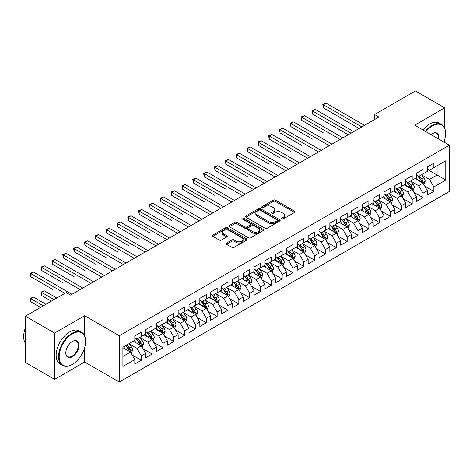 <?xml version="1.0" encoding="UTF-8"?>
<svg xmlns="http://www.w3.org/2000/svg" width="473" height="473" viewBox="0 0 473 473"><rect width="100%" height="100%" fill="white"/><g stroke="black" fill="none" stroke-linecap="round" stroke-linejoin="round"><path stroke-width="0.71" d="M281.766 218.969A1.052 0.609 0 0 0 283.256 218.969L294.555 212.448A1.502 0.869 0 0 0 294.992 211.833A1.502 0.869 0 0 0 294.555 211.218L275.41 200.168A1.502 0.869 0 0 0 273.282 200.168L261.983 206.689A1.052 0.609 0 0 0 261.675 207.121A1.052 0.609 0 0 0 261.983 207.552A1.052 0.609 0 0 0 263.473 207.552L264.933 206.707A4.813 2.779 0 0 1 271.744 206.707L273.335 207.629A4.813 2.779 0 0 1 274.748 209.592A4.813 2.779 0 0 1 273.335 211.555L271.874 212.401A1.052 0.609 0 0 0 271.567 212.832A1.052 0.609 0 0 0 271.874 213.264A1.052 0.609 0 0 0 273.364 213.264L274.825 212.418A4.813 2.779 0 0 1 281.63 212.418L283.226 213.341A4.813 2.779 0 0 1 284.64 215.304A4.813 2.779 0 0 1 283.226 217.267L281.766 218.112A1.052 0.609 0 0 0 281.459 218.544A1.052 0.609 0 0 0 281.766 218.969L281.766 218.112M226.597 243.027A1.502 0.869 0 0 0 226.153 243.636A1.502 0.869 0 0 0 226.597 244.251L231.965 247.355A1.502 0.869 0 0 0 234.094 247.355L246.646 240.107A1.502 0.869 0 0 0 247.083 239.498A1.502 0.869 0 0 0 246.646 238.883L227.501 227.826A1.502 0.869 0 0 0 225.373 227.826L212.826 235.075A1.502 0.869 0 0 0 212.383 235.69A1.502 0.869 0 0 0 212.826 236.299L219.312 240.048A1.502 0.869 0 0 0 221.441 240.048L226.809 236.949A1.502 0.869 0 0 0 227.247 236.334A1.502 0.869 0 0 0 226.809 235.72L223.593 233.863A4.021 2.324 0 0 1 222.411 232.219A4.021 2.324 0 0 1 224.9 230.073A4.021 2.324 0 0 1 229.281 230.576L241.886 237.854A4.021 2.324 0 0 1 243.063 239.498A4.021 2.324 0 0 1 240.58 241.638A4.021 2.324 0 0 1 236.193 241.135L234.094 239.923A1.502 0.869 0 0 0 231.965 239.923L226.597 243.027L226.597 244.251M84.649 335.795L84.649 315.728L54.637 333.051L25.382 316.165L66.232 292.58L70.566 295.081L378.926 117.05L374.592 114.549L374.592 119.557M84.649 315.728L119.32 335.741L449.35 145.199L449.35 191.494L119.32 382.03L119.32 335.741M444.691 128.248L444.691 107.856L414.679 125.185L449.35 145.199M444.691 107.856L415.436 90.97L374.592 114.549M265.04 228.258A1.502 0.869 0 0 0 267.168 228.258L279.72 221.015A1.502 0.869 0 0 0 280.158 220.4A1.502 0.869 0 0 0 279.72 219.785L260.576 208.735A1.502 0.869 0 0 0 258.447 208.735L245.901 215.978A1.502 0.869 0 0 0 245.457 216.593A1.502 0.869 0 0 0 245.901 217.208L265.04 228.258M242.649 219.2A1.052 0.609 0 0 1 243.719 219.348L243.719 218.094L263.183 229.334A1.502 0.869 0 0 1 263.621 229.949A1.502 0.869 0 0 1 263.183 230.558L250.631 237.807A1.502 0.869 0 0 1 248.502 237.807L229.364 226.756L229.364 225.526A1.502 0.869 0 0 0 228.92 226.141A1.502 0.869 0 0 0 229.364 226.756M229.364 225.526L234.732 222.422A1.502 0.869 0 0 1 236.861 222.422L244.624 226.91A1.502 0.869 0 0 0 246.752 226.91L250.312 224.852A1.502 0.869 0 0 0 250.755 224.237A1.502 0.869 0 0 0 250.312 223.623L242.229 218.958A1.052 0.609 0 0 1 241.922 218.526A1.052 0.609 0 0 1 242.572 217.964A1.052 0.609 0 0 1 243.719 218.094M427.356 169.411L437.105 175.04L437.105 165.781L445.773 160.779L433.853 167.661L433.853 163.215L427.356 166.969L427.356 171.409L423.022 173.916L423.022 169.47L416.518 173.224L416.518 177.665L412.184 180.172L412.184 175.725L405.686 179.48L405.686 183.92L401.352 186.427L401.352 181.981L394.849 185.735L394.849 190.176L390.515 192.682L390.515 188.236L384.017 191.991L384.017 196.431L379.683 198.938L379.683 194.492L373.179 198.246L373.179 202.686L368.845 205.193L368.845 200.747L362.348 204.502L362.348 208.942L358.014 211.449L358.014 207.003L351.51 210.757L351.51 215.197L347.176 217.704L347.176 213.258L340.678 217.012L340.678 221.453L336.344 223.96L336.344 219.513L329.841 223.268L329.841 227.708L325.507 230.215L325.507 225.769L319.009 229.523L319.009 233.964L314.675 236.47L314.675 232.024L308.171 235.779L308.171 240.219L303.837 242.726L303.837 238.28L297.34 242.034L297.34 246.474L293.006 248.981L293.006 244.535L286.502 248.29L286.502 252.73L282.168 255.237L282.168 250.791L275.67 254.545L275.67 258.985L271.336 261.492L271.336 257.046L264.833 260.8L264.833 265.241L260.499 267.748L260.499 263.301L254.001 267.056L254.001 271.496L249.667 274.003L249.667 269.557L243.163 273.311L243.163 277.752L238.83 280.258L238.83 275.812L232.326 279.567L232.326 284.007L227.992 286.514L227.992 282.068L221.494 285.822L221.494 290.262L217.16 292.769L217.16 288.323L210.656 292.078L210.656 296.518L206.323 299.025L206.323 294.578L199.825 298.333L199.825 302.773L195.491 305.28L195.491 300.834L188.987 304.588L188.987 309.029L184.653 311.536L184.653 307.089L178.155 310.844L178.155 315.284L173.822 317.791L173.822 313.345L167.318 317.099L167.318 321.539L162.984 324.046L162.984 319.6L156.486 323.355L156.486 327.795L152.152 330.302L152.152 325.856L145.649 329.61L145.649 334.05L141.315 336.557L141.315 332.111L134.817 335.865L134.817 340.306L122.897 347.188L122.897 366.457L134.817 359.575L130.483 352.072L122.897 347.69M445.773 160.779L445.773 180.047L433.853 186.924L429.519 179.421L421.668 174.886M424.701 186.084L433.853 191.37L433.853 186.924M433.853 191.37L427.356 195.118L427.356 190.678L423.022 193.179L418.688 185.676L410.83 181.141M413.863 192.34L423.022 197.625L423.022 193.179M423.022 197.625L416.518 201.374L416.518 196.934L412.184 199.435L407.85 191.932L399.998 187.397M403.031 198.595L412.184 203.881L412.184 199.435M412.184 203.881L405.686 207.629L405.686 203.189L401.352 205.69L397.018 198.187L389.161 193.652M392.194 204.85L401.352 210.136L401.352 205.69M401.352 210.136L394.849 213.885L394.849 209.444L390.515 211.945L386.181 204.442L378.329 199.908M381.362 211.106L390.515 216.392L390.515 211.945M390.515 216.392L384.017 220.14L384.017 215.7L379.683 218.201L375.349 210.698L367.491 206.163M370.525 217.361L379.683 222.647L379.683 218.201M379.683 222.647L373.179 226.396L373.179 221.955L368.845 224.456L364.512 216.953L356.66 212.418M359.693 223.617L368.845 228.902L368.845 224.456M368.845 228.902L362.348 232.651L362.348 228.211L358.014 230.712L353.68 223.209L345.822 218.674M348.855 229.872L358.014 235.158L358.014 230.712M358.014 235.158L351.51 238.906L351.51 234.466L347.176 236.967L342.842 229.464L334.99 224.929M338.024 236.128L347.176 241.413L347.176 236.967M347.176 241.413L340.678 245.162L340.678 240.722L336.344 243.223L332.011 235.72L324.153 231.185M327.186 242.383L336.344 247.669L336.344 243.223M336.344 247.669L329.841 251.417L329.841 246.977L325.507 249.478L321.173 241.975L313.321 237.44M316.354 248.638L325.507 253.924L325.507 249.478M325.507 253.924L319.009 257.673L319.009 253.232L314.675 255.733L310.341 248.23L302.484 243.696M305.517 254.894L314.675 260.18L314.675 255.733M314.675 260.18L308.171 263.928L308.171 259.488L303.837 261.989L299.504 254.486L291.652 249.951M294.685 261.149L303.837 266.435L303.837 261.989M303.837 266.435L297.34 270.184L297.34 265.743L293.006 268.244L288.672 260.741L280.814 256.206M283.847 267.405L293.006 272.69L293.006 268.244M293.006 272.69L286.502 276.439L286.502 271.999L282.168 274.5L277.834 266.997L269.977 262.462M273.016 273.66L282.168 278.946L282.168 274.5M282.168 278.946L275.67 282.694L275.67 278.254L271.336 280.755L267.003 273.252L259.145 268.717M262.178 279.915L271.336 285.201L271.336 280.755M271.336 285.201L264.833 288.95L264.833 284.51L260.499 287.01L256.165 279.508L248.307 274.973M251.346 286.171L260.499 291.457L260.499 287.01M260.499 291.457L254.001 295.205L254.001 290.765L249.667 293.266L245.333 285.763L237.476 281.228M240.509 292.426L249.667 297.712L249.667 293.266M249.667 297.712L243.163 301.461L243.163 297.02L238.83 299.521L234.496 292.018L226.638 287.483M229.677 298.682L238.83 303.968L238.83 299.521M238.83 303.968L232.326 307.716L232.326 303.276L227.992 305.777L223.658 298.274L215.806 293.739M218.839 304.937L227.992 310.223L227.992 305.777M227.992 310.223L221.494 313.971L221.494 309.531L217.16 312.032L212.826 304.529L204.969 299.994M208.002 311.193L217.16 316.478L217.16 312.032M217.16 316.478L210.656 320.227L210.656 315.787L206.323 318.288L201.989 310.785L194.137 306.25M197.17 317.448L206.323 322.734L206.323 318.288M206.323 322.734L199.825 326.482L199.825 322.042L195.491 324.543L191.157 317.04L183.299 312.505M186.332 323.703L195.491 328.989L195.491 324.543M195.491 328.989L188.987 332.738L188.987 328.297L184.653 330.798L180.319 323.296L172.468 318.761M175.501 329.959L184.653 335.245L184.653 330.798M184.653 335.245L178.155 338.993L178.155 334.553L173.822 337.054L169.488 329.551L161.63 325.016M164.663 336.214L173.822 341.5L173.822 337.054M173.822 341.5L167.318 345.249L167.318 340.808L162.984 343.309L158.65 335.806L150.798 331.271M153.831 342.47L162.984 347.756L162.984 343.309M162.984 347.756L156.486 351.504L156.486 347.064L152.152 349.565L147.818 342.062L139.961 337.527M142.994 348.725L152.152 354.011L152.152 349.565M152.152 354.011L145.649 357.759L145.649 353.319L141.315 355.82L136.981 348.317L129.129 343.782M132.162 354.981L141.315 360.266L141.315 355.82M141.315 360.266L134.817 364.015L134.817 359.575M134.817 337.805L136.981 339.058L141.315 336.557M122.897 356.447L130.483 352.072M145.649 331.549L147.818 332.803L152.152 330.302M136.981 348.317L141.315 345.816L133.297 341.187M145.649 353.319L141.315 345.816M156.486 325.294L158.65 326.547L162.984 324.046M147.818 342.062L152.152 339.561L144.135 334.931M156.486 347.064L152.152 339.561M167.318 319.039L169.488 320.292L173.822 317.791M158.65 335.806L162.984 333.305L154.967 328.676M167.318 340.808L162.984 333.305M178.155 312.783L180.319 314.037L184.653 311.536M169.488 329.551L173.822 327.05L165.804 322.42M178.155 334.553L173.822 327.05M188.987 306.528L191.157 307.781L195.491 305.28M180.319 323.296L184.653 320.795L176.636 316.165M188.987 328.297L184.653 320.795M199.825 300.272L201.989 301.526L206.323 299.025M191.157 317.04L195.491 314.539L187.474 309.91M199.825 322.042L195.491 314.539M210.656 294.017L212.826 295.27L217.16 292.769M201.989 310.785L206.323 308.284L198.305 303.654M210.656 315.787L206.323 308.284M221.494 287.761L223.658 289.015L227.992 286.514M212.826 304.529L217.16 302.028L209.143 297.399M221.494 309.531L217.16 302.028M232.326 281.506L234.496 282.759L238.83 280.258M223.658 298.274L227.992 295.773L219.975 291.143M232.326 303.276L227.992 295.773M243.163 275.251L245.333 276.504L249.667 274.003M234.496 292.018L238.83 289.517L230.812 284.888M243.163 297.02L238.83 289.517M254.001 268.995L256.165 270.249L260.499 267.748M245.333 285.763L249.667 283.262L241.644 278.632M254.001 290.765L249.667 283.262M264.833 262.74L267.003 263.993L271.336 261.492M256.165 279.508L260.499 277.007L252.481 272.377M264.833 284.51L260.499 277.007M275.67 256.484L277.834 257.738L282.168 255.237M267.003 273.252L271.336 270.751L263.313 266.122M275.67 278.254L271.336 270.751M286.502 250.229L288.672 251.482L293.006 248.981M277.834 266.997L282.168 264.496L274.151 259.866M286.502 271.999L282.168 264.496M297.34 243.973L299.504 245.227L303.837 242.726M288.672 260.741L293.006 258.24L284.988 253.611M297.34 265.743L293.006 258.24M308.171 237.718L310.341 238.971L314.675 236.47M299.504 254.486L303.837 251.985L295.82 247.355M308.171 259.488L303.837 251.985M319.009 231.463L321.173 232.716L325.507 230.215M310.341 248.23L314.675 245.729L306.658 241.1M319.009 253.232L314.675 245.729M329.841 225.207L332.011 226.461L336.344 223.96M321.173 241.975L325.507 239.474L317.489 234.845M329.841 246.977L325.507 239.474M340.678 218.952L342.842 220.205L347.176 217.704M332.011 235.72L336.344 233.219L328.327 228.589M340.678 240.722L336.344 233.219M351.51 212.696L353.68 213.95L358.014 211.449M342.842 229.464L347.176 226.963L339.159 222.334M351.51 234.466L347.176 226.963M362.348 206.441L364.512 207.694L368.845 205.193M353.68 223.209L358.014 220.708L349.996 216.078M362.348 228.211L358.014 220.708M373.179 200.185L375.349 201.439L379.683 198.938M364.512 216.953L368.845 214.452L360.828 209.823M373.179 221.955L368.845 214.452M384.017 193.93L386.181 195.183L390.515 192.682M375.349 210.698L379.683 208.197L371.666 203.567M384.017 215.7L379.683 208.197M394.849 187.675L397.018 188.928L401.352 186.427M386.181 204.442L390.515 201.941L382.497 197.312M394.849 209.444L390.515 201.941M405.686 181.419L407.85 182.673L412.184 180.172M397.018 198.187L401.352 195.686L393.335 191.057M405.686 203.189L401.352 195.686M416.518 175.164L418.688 176.417L423.022 173.916M407.85 191.932L412.184 189.431L404.167 184.801M416.518 196.934L412.184 189.431M427.356 168.908L429.519 170.162L433.853 167.661M418.688 185.676L423.022 183.175L415.004 178.546M427.356 190.678L423.022 183.175M25.382 316.165L25.382 362.454L54.637 379.34L84.649 362.016L119.32 382.03M54.637 333.051L54.637 379.34M444.691 142.509L444.691 139.565M429.519 179.421L437.105 175.04L445.773 180.047M84.649 362.016L84.649 347.75M282.186 219.117L283.226 218.52A4.813 2.779 0 0 0 284.64 216.551L284.64 215.304M274.748 209.592L274.748 210.846A4.813 2.779 0 0 1 273.335 212.809L272.294 213.412M294.537 212.46L275.41 201.421A1.502 0.869 0 0 0 273.282 201.421L262.403 207.7M279.697 221.027L260.576 209.982A1.502 0.869 0 0 0 258.447 209.982L245.919 217.219M277.06 220.826A1.052 0.609 0 0 0 277.367 220.4A1.052 0.609 0 0 0 277.06 219.969L260.256 210.266A1.052 0.609 0 0 0 258.766 210.266L257.223 211.159A4.813 2.779 0 0 0 255.816 213.122A4.813 2.779 0 0 0 257.223 215.085L268.711 221.719A4.813 2.779 0 0 0 275.517 221.719L277.06 220.826L277.06 222.079A1.052 0.609 0 0 0 277.367 221.648L277.367 220.4M255.816 213.122L255.816 214.375A4.813 2.779 0 0 0 257.223 216.338L257.223 215.085M277.06 222.079L275.517 222.972A4.813 2.779 0 0 1 268.711 222.972L257.223 216.338M229.381 226.768L234.732 223.676L234.732 222.422M250.755 224.237L250.755 225.485A1.502 0.869 0 0 1 250.312 226.1L246.752 228.157A1.502 0.869 0 0 1 244.624 228.157L236.861 223.676A1.502 0.869 0 0 0 234.732 223.676M243.719 219.348L263.159 230.57M252.677 231.557A4.021 2.324 0 0 0 257.064 232.06A4.021 2.324 0 0 0 259.547 229.913A4.021 2.324 0 0 0 258.37 228.276L253.93 225.71A1.502 0.869 0 0 0 251.802 225.71L248.236 227.767A1.502 0.869 0 0 0 247.799 228.382A1.502 0.869 0 0 0 248.236 228.997L252.677 231.557L252.677 232.811A4.021 2.324 0 0 0 257.064 233.313A4.021 2.324 0 0 0 259.547 231.167L259.547 229.913M247.799 228.382L247.799 229.63A1.502 0.869 0 0 0 248.236 230.245L248.236 228.997M252.677 232.811L248.236 230.245M243.063 239.498L243.063 240.745A4.021 2.324 0 0 1 240.58 242.891A4.021 2.324 0 0 1 236.193 242.389L234.094 241.177A1.502 0.869 0 0 0 231.965 241.177L226.614 244.263M222.411 232.219L222.411 233.467A4.021 2.324 0 0 0 223.593 235.111L223.593 233.863M226.809 235.72L226.809 236.949L223.593 235.111M246.622 240.118L227.501 229.08A1.502 0.869 0 0 0 225.373 229.08L212.844 236.311M423.826 184.559L425.168 181.283A4.062 2.347 -120 0 0 423.873 177.824L421.567 174.756M417.901 180.219L416.151 177.883M323.372 132.895L301.703 120.384L301.703 117.257L304.411 115.696L342.842 137.885M422.259 182.732L422.974 181.455A4.062 2.347 -120 0 0 421.81 179.013L419.51 175.944M418.197 176.133L421.041 179.929A2.069 1.194 60 0 1 421.413 180.556L422.974 181.455M417.482 175.72L420.509 179.764A4.062 2.347 60 0 1 421.674 182.206L421.756 182.442M361.804 126.935L323.372 104.746L326.08 103.185L364.512 125.375M359.096 128.502L323.372 107.874L323.372 104.746L322.775 104.403L326.08 103.185M323.372 107.874L322.775 104.403M412.988 190.814L414.33 187.539A4.062 2.347 -120 0 0 413.035 184.08L410.735 181.011M407.064 186.474L405.314 184.139M312.541 139.151L290.871 126.64L290.871 123.512L293.579 121.951L332.011 144.141M411.421 188.987L412.137 187.71A4.062 2.347 -120 0 0 410.978 185.268L408.678 182.2M407.359 182.389L410.203 186.185A2.069 1.194 60 0 1 410.582 186.811L412.137 187.71M406.65 181.975L409.677 186.019A4.062 2.347 60 0 1 410.842 188.461L410.919 188.697M402.156 197.07L403.499 193.794A4.062 2.347 -120 0 0 402.204 190.335L399.898 187.267M396.232 192.73L394.482 190.394M301.703 145.406L280.034 132.895L280.034 129.768L282.742 128.207L321.173 150.396M400.584 195.243L401.305 193.965A4.062 2.347 -120 0 0 400.14 191.524L397.84 188.455M396.528 188.644L399.372 192.44A2.069 1.194 60 0 1 399.744 193.067L401.305 193.965M395.812 188.23L398.84 192.275A4.062 2.347 60 0 1 400.004 194.716L400.087 194.953M350.972 133.191L312.541 111.001L315.249 109.44L353.68 131.63M348.258 134.758L312.541 114.129L312.541 111.001L311.944 110.658L315.249 109.44M312.541 114.129L311.944 110.658M340.134 139.446L301.106 116.914L304.411 115.696M301.703 120.384L301.106 116.914M443.881 142.042A18.695 10.79 120 0 0 445.56 133.628A18.695 10.79 120 0 0 432.34 125.995A18.695 10.79 120 0 0 425.895 131.66M425.328 131.334A19.151 11.056 -60 0 1 432.015 125.434A19.151 11.056 -60 0 1 441.593 124.488A19.151 11.056 -60 0 1 445.56 133.256A19.151 11.056 -60 0 1 445.554 133.445M430.968 134.586A9.348 5.398 -60 0 1 432.34 133.628L432.34 133.628A9.348 5.398 -60 0 1 438.802 139.115M438.205 138.766A8.886 5.132 120 0 0 436.461 133.374A8.886 5.132 120 0 0 432.174 133.729M422.945 129.957A19.151 11.056 -60 0 1 429.632 124.056A19.151 11.056 -60 0 1 439.21 123.11L441.593 124.488M72.079 364.517L72.404 364.328A18.695 10.79 120 0 0 85.625 341.435A18.695 10.79 120 0 0 72.404 333.802A18.695 10.79 120 0 0 59.19 356.695A18.695 10.79 120 0 0 72.404 364.328L72.079 364.517A19.151 11.056 -60 0 1 62.507 365.463A19.151 11.056 -60 0 1 59.568 350.121A19.151 11.056 -60 0 1 72.079 333.24A19.151 11.056 -60 0 1 81.658 332.288A19.151 11.056 -60 0 1 85.625 341.057A19.151 11.056 -60 0 1 85.625 341.246M72.404 341.435L72.404 341.435A9.348 5.398 -60 0 1 79.015 345.249A9.348 5.398 -60 0 1 72.404 356.695A9.348 5.398 -60 0 1 65.8 352.882A9.348 5.398 -60 0 1 72.404 341.435L72.404 341.435M65.8 352.692A8.886 5.132 120 0 0 67.639 356.577A8.886 5.132 120 0 0 72.079 356.134A8.886 5.132 120 0 0 77.885 348.305A8.886 5.132 120 0 0 76.525 341.181A8.886 5.132 120 0 0 72.245 341.53M25.382 343.209A19.151 11.056 -60 0 1 25.382 327.901M62.507 365.463L60.124 364.092A19.151 11.056 -60 0 1 57.186 348.743A19.151 11.056 -60 0 1 69.697 331.863A19.151 11.056 -60 0 1 79.275 330.917L81.658 332.288M391.319 203.325L392.661 200.049A4.062 2.347 -120 0 0 391.366 196.591L389.066 193.522M385.394 198.985L383.644 196.65M290.871 151.662L269.202 139.151L269.202 136.023L271.91 134.462L310.341 156.652M389.752 201.498L390.467 200.221A4.062 2.347 -120 0 0 389.309 197.779L387.009 194.71M385.69 194.9L388.534 198.695A2.069 1.194 60 0 1 388.912 199.322L390.467 200.221M384.981 194.486L388.008 198.53A4.062 2.347 60 0 1 389.167 200.972L389.249 201.208M380.481 209.58L381.829 206.305A4.062 2.347 -120 0 0 380.529 202.846L378.229 199.777M374.563 205.241L372.813 202.905M280.034 157.917L258.364 145.406L258.364 142.278L261.072 140.718L299.504 162.907M378.914 207.753L379.636 206.476A4.062 2.347 -120 0 0 378.471 204.034L376.171 200.966M374.858 201.155L377.702 204.951A2.069 1.194 60 0 1 378.075 205.578L379.636 206.476M374.143 200.741L377.17 204.785A4.062 2.347 60 0 1 378.335 207.227L378.418 207.464M329.303 145.702L290.274 123.169L293.579 121.951M290.871 126.64L290.274 123.169M318.465 151.957L279.437 129.425L282.742 128.207M280.034 132.895L279.437 129.425M369.65 215.836L370.992 212.56A4.062 2.347 -120 0 0 369.697 209.101L367.397 206.033M363.725 211.496L361.975 209.161M269.202 164.172L247.533 151.662L247.533 148.534L250.241 146.973L288.672 169.163M368.083 214.009L368.798 212.732A4.062 2.347 -120 0 0 367.639 210.29L365.333 207.221M364.021 207.411L366.865 211.206A2.069 1.194 60 0 1 367.243 211.833L368.798 212.732M363.305 206.997L366.339 211.041A4.062 2.347 60 0 1 367.497 213.483L367.58 213.719M307.633 158.213L268.605 135.68L271.91 134.462M269.202 139.151L268.605 135.68M358.812 222.091L360.16 218.816A4.062 2.347 -120 0 0 358.859 215.357L356.559 212.288M352.893 217.751L351.143 215.416M258.364 170.428L236.695 157.917L236.695 154.789L239.403 153.228L277.834 175.418M357.245 220.264L357.966 218.987A4.062 2.347 -120 0 0 356.802 216.545L354.502 213.477M353.189 213.666L356.033 217.462A2.069 1.194 60 0 1 356.406 218.088L357.966 218.987M352.474 213.252L355.501 217.296A4.062 2.347 60 0 1 356.666 219.738L356.748 219.975M296.796 164.468L257.767 141.935L261.072 140.718M258.364 145.406L257.767 141.935M347.98 228.347L349.322 225.071A4.062 2.347 -120 0 0 348.027 221.612L345.728 218.544M342.056 224.007L340.306 221.671M247.533 176.683L225.858 164.172L225.858 161.045L228.571 159.484L267.003 181.673M346.413 226.52L347.129 225.243A4.062 2.347 -120 0 0 345.97 222.801L343.664 219.732M342.351 219.921L345.195 223.717A2.069 1.194 60 0 1 345.574 224.344L347.129 225.243M341.636 219.507L344.669 223.552A4.062 2.347 60 0 1 345.828 225.993L345.911 226.23M285.958 170.723L246.936 148.191L250.241 146.973M247.533 151.662L246.936 148.191M337.143 234.602L338.485 231.327A4.062 2.347 -120 0 0 337.19 227.868L334.89 224.799M331.224 230.262L329.474 227.927M236.695 182.939L215.026 170.428L215.026 167.3L217.734 165.739L256.165 187.929M335.576 232.775L336.297 231.498A4.062 2.347 -120 0 0 335.132 229.056L332.832 225.988M331.52 226.177L334.358 229.973A2.069 1.194 60 0 1 334.736 230.599L336.297 231.498M330.804 225.763L333.832 229.807A4.062 2.347 60 0 1 334.996 232.249L335.079 232.485M275.126 176.979L236.098 154.446L239.403 153.228M236.695 157.917L236.098 154.446M326.311 240.858L327.653 237.582A4.062 2.347 -120 0 0 326.358 234.123L324.058 231.055M320.387 236.518L318.636 234.182M225.858 189.194L204.188 176.683L204.188 173.556L206.902 171.995L245.327 194.184M324.744 239.031L325.459 237.753A4.062 2.347 -120 0 0 324.301 235.312L321.995 232.243M320.682 232.432L323.526 236.228A2.069 1.194 60 0 1 323.904 236.855L325.459 237.753M319.967 232.018L323 236.062A4.062 2.347 60 0 1 324.159 238.504L324.242 238.741M264.289 183.234L225.266 160.702L228.571 159.484M225.858 164.172L225.266 160.702M315.473 247.113L316.815 243.837A4.062 2.347 -120 0 0 315.521 240.379L313.221 237.31M309.555 242.773L307.805 240.438M215.026 195.45L193.356 182.939L193.356 179.811L196.064 178.25L234.496 200.44M313.906 245.286L314.628 244.009A4.062 2.347 -120 0 0 313.463 241.567L311.163 238.498M309.85 238.688L312.688 242.483A2.069 1.194 60 0 1 313.067 243.11L314.628 244.009M309.135 238.274L312.162 242.318A4.062 2.347 60 0 1 313.327 244.76L313.41 244.996M253.457 189.49L214.429 166.957L217.734 165.739M215.026 170.428L214.429 166.957M304.642 253.368L305.984 250.093A4.062 2.347 -120 0 0 304.689 246.634L302.383 243.565M298.717 249.029L296.967 246.693M204.188 201.705L182.519 189.194L182.519 186.066L185.227 184.505L223.658 206.695M303.075 251.541L303.79 250.264A4.062 2.347 -120 0 0 302.631 247.822L300.325 244.754M299.013 244.943L301.857 248.739A2.069 1.194 60 0 1 302.229 249.366L303.79 250.264M298.297 244.529L301.331 248.573A4.062 2.347 60 0 1 302.489 251.015L302.572 251.252M242.619 195.745L203.597 173.213L206.902 171.995M204.188 176.683L203.597 173.213M293.804 259.624L295.146 256.348A4.062 2.347 -120 0 0 293.851 252.889L291.551 249.821M287.886 255.284L286.135 252.949M193.356 207.96L171.687 195.45L171.687 192.322L174.395 190.761L212.826 212.951M292.237 257.797L292.958 256.52A4.062 2.347 -120 0 0 291.794 254.078L289.494 251.009M288.181 251.198L291.019 254.994A2.069 1.194 60 0 1 291.398 255.621L292.958 256.52M287.466 250.785L290.493 254.829A4.062 2.347 60 0 1 291.658 257.271L291.74 257.507M231.788 202.001L192.759 179.468L196.064 178.25M193.356 182.939L192.759 179.468M282.972 265.879L284.314 262.604A4.062 2.347 -120 0 0 283.02 259.145L280.714 256.076M277.048 261.539L275.298 259.204M182.519 214.216L160.85 201.705L160.85 198.577L163.557 197.016L201.989 219.206M281.405 264.052L282.121 262.775A4.062 2.347 -120 0 0 280.962 260.333L278.656 257.265M277.344 257.454L280.187 261.25A2.069 1.194 60 0 1 280.56 261.876L282.121 262.775M276.628 257.04L279.661 261.084A4.062 2.347 60 0 1 280.82 263.526L280.903 263.763M220.95 208.256L181.928 185.723L185.227 184.505M182.519 189.194L181.928 185.723M272.135 272.135L273.477 268.859A4.062 2.347 -120 0 0 272.182 265.4L269.882 262.332M266.216 267.795L264.466 265.459M171.687 220.471L150.018 207.96L150.018 204.833L152.726 203.272L191.157 225.461M270.568 270.308L271.289 269.031A4.062 2.347 -120 0 0 270.124 266.589L267.824 263.52M266.512 263.709L269.35 267.505A2.069 1.194 60 0 1 269.728 268.132L271.289 269.031M265.796 263.295L268.824 267.34A4.062 2.347 60 0 1 269.988 269.781L270.071 270.018M210.118 214.511L171.09 191.979L174.395 190.761M171.687 195.45L171.09 191.979M261.303 278.39L262.645 275.115A4.062 2.347 -120 0 0 261.35 271.656L259.044 268.587M255.379 274.05L253.629 271.715M160.85 226.727L139.18 214.216L139.18 211.088L141.888 209.527L180.319 231.717M259.736 276.563L260.452 275.286A4.062 2.347 -120 0 0 259.287 272.844L256.987 269.776M255.674 269.965L258.518 273.761A2.069 1.194 60 0 1 258.891 274.387L260.452 275.286M254.959 269.551L257.992 273.595A4.062 2.347 60 0 1 259.151 276.037L259.234 276.273M199.281 220.767L160.258 198.234L163.557 197.016M160.85 201.705L160.258 198.234M250.465 284.645L251.807 281.37A4.062 2.347 -120 0 0 250.513 277.911L248.213 274.843M244.541 280.306L242.797 277.97M150.018 232.982L128.349 220.471L128.349 217.344L131.056 215.783L169.488 237.972M248.899 282.819L249.62 281.541A4.062 2.347 -120 0 0 248.455 279.1L246.155 276.031M244.837 276.22L247.681 280.016A2.069 1.194 60 0 1 248.059 280.643L249.62 281.541M244.127 275.806L247.154 279.85A4.062 2.347 60 0 1 248.319 282.292L248.402 282.529M188.449 227.022L149.421 204.49L152.726 203.272M150.018 207.96L149.421 204.49M239.634 290.901L240.976 287.625A4.062 2.347 -120 0 0 239.681 284.167L237.375 281.098M233.709 286.561L231.959 284.226M139.18 239.237L117.511 226.727L117.511 223.599L120.219 222.038L158.65 244.228M238.067 289.074L238.782 287.797A4.062 2.347 -120 0 0 237.617 285.355L235.318 282.286M234.005 282.476L236.849 286.271A2.069 1.194 60 0 1 237.221 286.898L238.782 287.797M233.29 282.062L236.323 286.106A4.062 2.347 60 0 1 237.481 288.548L237.564 288.784M177.612 233.278L138.583 210.745L141.888 209.527M139.18 214.216L138.583 210.745M228.796 297.156L230.138 293.881A4.062 2.347 -120 0 0 228.843 290.422L226.543 287.353M222.872 292.817L221.128 290.481M128.349 245.493L106.679 232.982L106.679 229.854L109.387 228.293L147.818 250.483M227.229 295.329L227.945 294.052A4.062 2.347 -120 0 0 226.786 291.61L224.486 288.542M223.167 288.731L226.011 292.527A2.069 1.194 60 0 1 226.39 293.154L227.945 294.052M222.458 288.317L225.485 292.361A4.062 2.347 60 0 1 226.65 294.803L226.727 295.04M166.78 239.533L127.751 217.001L131.056 215.783M128.349 220.471L127.751 217.001M217.964 303.412L219.306 300.136A4.062 2.347 -120 0 0 218.012 296.677L215.706 293.609M212.04 299.072L210.29 296.737M117.511 251.748L95.842 239.237L95.842 236.11L98.55 234.549L136.981 256.738M216.398 301.585L217.113 300.308A4.062 2.347 -120 0 0 215.948 297.866L213.648 294.797M212.336 294.986L215.18 298.782A2.069 1.194 60 0 1 215.552 299.409L217.113 300.308M211.62 294.573L214.647 298.617A4.062 2.347 60 0 1 215.812 301.059L215.895 301.295M155.942 245.789L116.914 223.256L120.219 222.038M117.511 226.727L116.914 223.256M207.127 309.667L208.469 306.392A4.062 2.347 -120 0 0 207.174 302.933L204.874 299.864M201.202 305.327L199.452 302.992M106.679 258.004L85.01 245.493L85.01 242.365L87.718 240.804L126.149 262.994M205.56 307.84L206.275 306.563A4.062 2.347 -120 0 0 205.116 304.121L202.816 301.053M201.498 301.242L204.342 305.038A2.069 1.194 60 0 1 204.72 305.664L206.275 306.563M200.789 300.828L203.816 304.872A4.062 2.347 60 0 1 204.98 307.314L205.057 307.551M145.11 252.044L106.082 229.511L109.387 228.293M106.679 232.982L106.082 229.511M196.289 315.923L197.637 312.647A4.062 2.347 -120 0 0 196.336 309.188L194.036 306.12M190.371 311.583L188.621 309.247M95.842 264.259L74.172 251.748L74.172 248.621L76.88 247.06L115.311 269.249M194.722 314.096L195.444 312.819A4.062 2.347 -120 0 0 194.279 310.377L191.979 307.308M190.666 307.497L193.51 311.293A2.069 1.194 60 0 1 193.883 311.92L195.444 312.819M189.951 307.083L192.978 311.128A4.062 2.347 60 0 1 194.143 313.569L194.226 313.806M134.273 258.299L95.244 235.767L98.55 234.549M95.842 239.237L95.244 235.767M185.457 322.178L186.8 318.903A4.062 2.347 -120 0 0 185.505 315.444L183.205 312.375M179.533 317.838L177.783 315.503M85.01 270.515L63.341 258.004L63.341 254.876L66.049 253.315L104.48 275.505M183.891 320.351L184.606 319.074A4.062 2.347 -120 0 0 183.447 316.632L181.141 313.564M179.829 313.753L182.673 317.549A2.069 1.194 60 0 1 183.051 318.175L184.606 319.074M179.113 313.339L182.146 317.383A4.062 2.347 60 0 1 183.305 319.825L183.388 320.061M123.441 264.555L84.413 242.022L87.718 240.804M85.01 245.493L84.413 242.022M174.62 328.433L175.968 325.158A4.062 2.347 -120 0 0 174.667 321.699L172.367 318.631M168.701 324.094L166.951 321.758M74.172 276.77L52.503 264.259L52.503 261.131L55.211 259.571L93.642 281.76M173.053 326.607L173.774 325.329A4.062 2.347 -120 0 0 172.61 322.888L170.31 319.819M168.997 320.008L171.841 323.804A2.069 1.194 60 0 1 172.213 324.431L173.774 325.329M168.282 319.594L171.309 323.638A4.062 2.347 60 0 1 172.474 326.08L172.556 326.317M112.604 270.81L73.575 248.278L76.88 247.06M74.172 251.748L73.575 248.278M163.788 334.689L165.13 331.413A4.062 2.347 -120 0 0 163.835 327.955L161.535 324.886M157.864 330.349L156.114 328.014M63.341 283.025L41.665 270.515L41.665 267.387L44.379 265.826L82.81 288.016M162.221 332.862L162.937 331.585A4.062 2.347 -120 0 0 161.778 329.143L159.472 326.074M158.159 326.264L161.003 330.059A2.069 1.194 60 0 1 161.382 330.686L162.937 331.585M157.444 325.85L160.477 329.894A4.062 2.347 60 0 1 161.636 332.336L161.719 332.572M101.772 277.066L62.743 254.533L66.049 253.315M63.341 258.004L62.743 254.533M152.95 340.944L154.299 337.669A4.062 2.347 -120 0 0 152.998 334.21L150.698 331.141M147.032 336.605L145.282 334.269M52.503 289.281L30.834 276.77L30.834 273.642L33.542 272.081L71.973 294.271M151.384 339.117L152.105 337.84A4.062 2.347 -120 0 0 150.94 335.398L148.64 332.33M147.328 332.519L150.172 336.315A2.069 1.194 60 0 1 150.544 336.942L152.105 337.84M146.612 332.105L149.639 336.149A4.062 2.347 60 0 1 150.804 338.591L150.887 338.828M90.934 283.321L51.906 260.789L55.211 259.571M52.503 264.259L51.906 260.789M142.119 347.2L143.461 343.924A4.062 2.347 -120 0 0 142.166 340.465L139.866 337.397M136.194 342.86L134.444 340.525M56.801 298.02L44.379 290.848L41.665 292.409L41.665 295.536L51.386 301.147M140.552 345.373L141.267 344.096A4.062 2.347 -120 0 0 140.109 341.654L137.803 338.585M136.49 338.774L139.334 342.57A2.069 1.194 60 0 1 139.712 343.197L141.267 344.096M135.775 338.361L138.808 342.405A4.062 2.347 60 0 1 139.967 344.847L140.049 345.083M41.665 295.536L41.074 292.066L54.093 299.586M41.074 292.066L44.379 290.848M80.097 289.577L41.074 267.044L44.379 265.826M41.665 270.515L41.074 267.044M131.281 353.455L132.623 350.18A4.062 2.347 -120 0 0 131.328 346.721L129.028 343.652M125.363 349.115L123.613 346.78M45.97 304.275L33.542 297.103L30.834 298.664L30.834 301.792L40.554 307.403M129.714 351.628L130.436 350.351A4.062 2.347 -120 0 0 129.271 347.909L126.971 344.841M125.954 345.426L128.496 348.826A2.069 1.194 60 0 1 128.875 349.452L130.436 350.351M125.67 345.592L127.97 348.66A4.062 2.347 60 0 1 129.135 351.102L129.218 351.338M30.834 301.792L30.237 298.321L43.262 305.842M30.237 298.321L33.542 297.103M64.931 293.331L30.237 273.299L33.542 272.081M30.834 276.77L30.237 273.299M283.226 218.52L283.226 217.267M271.874 213.264L271.874 212.401M273.335 212.809L273.335 211.555M261.983 207.552L261.983 206.689M273.282 201.421L273.282 200.168M275.41 201.421L275.41 200.168M294.555 212.448L294.555 211.218M245.901 217.208L245.901 215.978M258.447 209.982L258.447 208.735M260.576 209.982L260.576 208.735M279.72 221.015L279.72 219.785M268.711 222.972L268.711 221.719M275.517 222.972L275.517 221.719M236.861 223.676L236.861 222.422M244.624 228.157L244.624 226.91M246.752 228.157L246.752 226.91M250.312 226.1L250.312 224.852M263.183 230.558L263.183 229.334M231.965 241.177L231.965 239.923M234.094 241.177L234.094 239.923M236.193 242.389L236.193 241.135M212.826 236.299L212.826 235.075M225.373 229.08L225.373 227.826M227.501 229.08L227.501 227.826M246.646 240.107L246.646 238.883M422.513 182.88L425.138 181.36M421.81 179.013L423.873 177.824M418.818 180.745L420.509 179.764M411.676 189.135L414.307 187.615M410.978 185.268L413.035 184.08M407.98 187.001L409.677 186.019M400.844 195.39L403.469 193.871M400.14 191.524L402.204 190.335M397.149 193.256L398.84 192.275M390.006 201.646L392.637 200.126M389.309 197.779L391.366 196.591M386.311 199.511L388.008 198.53M379.175 207.901L381.8 206.382M378.471 204.034L380.529 202.846M375.473 205.767L377.17 204.785M368.337 214.157L370.968 212.637M367.639 210.29L369.697 209.101M364.642 212.022L366.339 211.041M357.505 220.412L360.13 218.893M356.802 216.545L358.859 215.357M353.804 218.278L355.501 217.296M346.668 226.668L349.299 225.148M345.97 222.801L348.027 221.612M342.972 224.533L344.669 223.552M335.836 232.923L338.461 231.403M335.132 229.056L337.19 227.868M332.135 230.789L333.832 229.807M324.998 239.178L327.623 237.659M324.301 235.312L326.358 234.123M321.303 237.044L323 236.062M314.167 245.434L316.792 243.914M313.463 241.567L315.521 240.379M310.465 243.299L312.162 242.318M303.329 251.689L305.954 250.17M302.631 247.822L304.689 246.634M299.634 249.555L301.331 248.573M292.497 257.945L295.122 256.425M291.794 254.078L293.851 252.889M288.796 255.81L290.493 254.829M281.66 264.2L284.285 262.681M280.962 260.333L283.02 259.145M277.964 262.066L279.661 261.084M270.822 270.455L273.453 268.936M270.124 266.589L272.182 265.4M267.127 268.321L268.824 267.34M259.99 276.711L262.616 275.191M259.287 272.844L261.35 271.656M256.295 274.577L257.992 273.595M249.153 282.966L251.784 281.447M248.455 279.1L250.513 277.911M245.457 280.832L247.154 279.85M238.321 289.222L240.946 287.702M237.617 285.355L239.681 284.167M234.626 287.087L236.323 286.106M227.483 295.477L230.115 293.958M226.786 291.61L228.843 290.422M223.788 293.343L225.485 292.361M216.652 301.733L219.277 300.213M215.948 297.866L218.012 296.677M212.956 299.598L214.647 298.617M205.814 307.988L208.445 306.469M205.116 304.121L207.174 302.933M202.119 305.854L203.816 304.872M194.982 314.243L197.608 312.724M194.279 310.377L196.336 309.188M191.281 312.109L192.978 311.128M184.145 320.499L186.776 318.979M183.447 316.632L185.505 315.444M180.45 318.364L182.146 317.383M173.313 326.754L175.938 325.235M172.61 322.888L174.667 321.699M169.612 324.62L171.309 323.638M162.476 333.01L165.107 331.49M161.778 329.143L163.835 327.955M158.78 330.875L160.477 329.894M151.644 339.265L154.269 337.746M150.94 335.398L152.998 334.21M147.943 337.131L149.639 336.149M140.806 345.521L143.437 344.001M140.109 341.654L142.166 340.465M137.111 343.386L138.808 342.405M129.974 351.776L132.6 350.257M129.271 347.909L131.328 346.721M126.273 349.642L127.97 348.66M445.56 133.628L445.56 133.256M85.625 341.435L85.625 341.057"/></g></svg>
